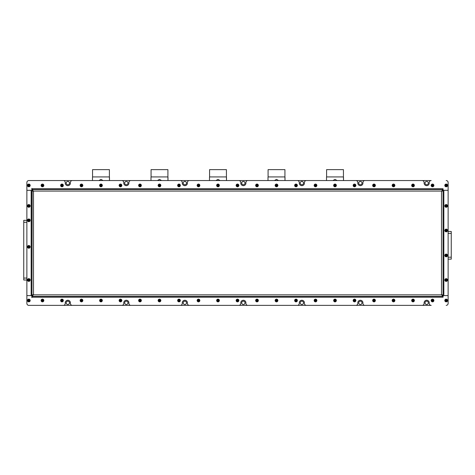 <?xml version="1.0" encoding="UTF-8"?>
<svg xmlns="http://www.w3.org/2000/svg" width="475" height="475" viewBox="0 0 475 475"><rect width="100%" height="100%" fill="white"/><g stroke="black" fill="none" stroke-linecap="round" stroke-linejoin="round"><path stroke-width="0.71" d="M425.018 183.089A1.657 1.657 0 0 0 426.675 184.745A1.657 1.657 0 0 0 428.337 183.089A1.657 1.657 0 0 0 426.675 181.432A1.657 1.657 0 0 0 425.018 183.089M358.708 183.089A1.657 1.657 0 0 0 360.365 184.745A1.657 1.657 0 0 0 362.027 183.089A1.657 1.657 0 0 0 360.365 181.432A1.657 1.657 0 0 0 358.708 183.089M300.2 183.089A1.657 1.657 0 0 0 301.857 184.745A1.657 1.657 0 0 0 303.519 183.089A1.657 1.657 0 0 0 301.857 181.432A1.657 1.657 0 0 0 300.2 183.089M241.692 183.089A1.657 1.657 0 0 0 243.348 184.745A1.657 1.657 0 0 0 245.011 183.089A1.657 1.657 0 0 0 243.348 181.432A1.657 1.657 0 0 0 241.692 183.089M183.184 183.089A1.657 1.657 0 0 0 184.84 184.745A1.657 1.657 0 0 0 186.503 183.089A1.657 1.657 0 0 0 184.84 181.432A1.657 1.657 0 0 0 183.184 183.089M124.676 183.089A1.657 1.657 0 0 0 126.332 184.745A1.657 1.657 0 0 0 127.995 183.089A1.657 1.657 0 0 0 126.332 181.432A1.657 1.657 0 0 0 124.676 183.089M66.168 183.089A1.657 1.657 0 0 0 67.824 184.745A1.657 1.657 0 0 0 69.487 183.089A1.657 1.657 0 0 0 67.824 181.432A1.657 1.657 0 0 0 66.168 183.089M66.168 302.836A1.657 1.657 0 0 0 67.824 304.493A1.657 1.657 0 0 0 69.487 302.836A1.657 1.657 0 0 0 67.824 301.174A1.657 1.657 0 0 0 66.168 302.836M124.676 302.836A1.657 1.657 0 0 0 126.332 304.493A1.657 1.657 0 0 0 127.995 302.836A1.657 1.657 0 0 0 126.332 301.174A1.657 1.657 0 0 0 124.676 302.836M183.184 302.836A1.657 1.657 0 0 0 184.84 304.493A1.657 1.657 0 0 0 186.503 302.836A1.657 1.657 0 0 0 184.84 301.174A1.657 1.657 0 0 0 183.184 302.836M241.692 302.836A1.657 1.657 0 0 0 243.348 304.493A1.657 1.657 0 0 0 245.011 302.836A1.657 1.657 0 0 0 243.348 301.174A1.657 1.657 0 0 0 241.692 302.836M300.2 302.836A1.657 1.657 0 0 0 301.857 304.493A1.657 1.657 0 0 0 303.519 302.836A1.657 1.657 0 0 0 301.857 301.174A1.657 1.657 0 0 0 300.2 302.836M358.708 302.836A1.657 1.657 0 0 0 360.365 304.493A1.657 1.657 0 0 0 362.027 302.836A1.657 1.657 0 0 0 360.365 301.174A1.657 1.657 0 0 0 358.708 302.836M425.018 302.836A1.657 1.657 0 0 0 426.675 304.493A1.657 1.657 0 0 0 428.337 302.836A1.657 1.657 0 0 0 426.675 301.174A1.657 1.657 0 0 0 425.018 302.836M26.873 280.018L23.75 280.018L23.75 278.065L26.873 278.065M26.873 220.335L23.75 220.335L23.75 278.065M28.821 305.372L431.199 305.372A1.947 1.947 0 0 1 429.252 303.418L429.252 302.836A2.577 2.577 0 0 0 426.675 300.259A2.577 2.577 0 0 0 424.104 302.836L424.104 303.418A1.947 1.947 0 0 1 422.15 305.372L364.889 305.372A1.947 1.947 0 0 1 362.942 303.418L362.942 302.836A2.577 2.577 0 0 0 360.365 300.259A2.577 2.577 0 0 0 357.794 302.836L357.794 303.418A1.947 1.947 0 0 1 355.84 305.372L306.381 305.372A1.947 1.947 0 0 1 304.433 303.418L304.433 302.836A2.577 2.577 0 0 0 301.857 300.259A2.577 2.577 0 0 0 299.286 302.836L299.286 303.418A1.947 1.947 0 0 1 297.332 305.372L247.873 305.372A1.947 1.947 0 0 1 245.925 303.418L245.925 302.836A2.577 2.577 0 0 0 243.348 300.259A2.577 2.577 0 0 0 240.777 302.836L240.777 303.418A1.947 1.947 0 0 1 238.824 305.372L189.365 305.372A1.947 1.947 0 0 1 187.417 303.418L187.417 302.836A2.577 2.577 0 0 0 184.84 300.259A2.577 2.577 0 0 0 182.269 302.836L182.269 303.418A1.947 1.947 0 0 1 180.316 305.372L130.857 305.372A1.947 1.947 0 0 1 128.909 303.418L128.909 302.836A2.577 2.577 0 0 0 126.332 300.259A2.577 2.577 0 0 0 123.761 302.836L123.761 303.418A1.947 1.947 0 0 1 121.808 305.372L72.348 305.372A1.947 1.947 0 0 1 70.401 303.418L70.401 302.836A2.577 2.577 0 0 0 67.824 300.259A2.577 2.577 0 0 0 65.253 302.836L65.253 303.418A1.947 1.947 0 0 1 63.3 305.372L28.821 305.372A1.947 1.947 0 0 1 26.873 303.418A1.947 1.947 0 0 0 28.821 305.372M31.944 188.741L31.944 189.525L443.056 189.525L443.056 188.741L31.944 188.741L31.843 188.355L31.843 190.303L26.873 190.303L26.873 182.501A1.947 1.947 0 0 1 28.821 180.553L63.3 180.553A1.947 1.947 0 0 1 65.253 182.501L65.253 183.089A2.577 2.577 0 0 0 67.824 185.66A2.577 2.577 0 0 0 70.401 183.089L70.401 182.501A1.947 1.947 0 0 1 72.348 180.553L121.808 180.553A1.947 1.947 0 0 1 123.761 182.501L123.761 183.089A2.577 2.577 0 0 0 126.332 185.66A2.577 2.577 0 0 0 128.909 183.089L128.909 182.501A1.947 1.947 0 0 1 130.857 180.553L180.316 180.553A1.947 1.947 0 0 1 182.269 182.501L182.269 183.089A2.577 2.577 0 0 0 184.84 185.66A2.577 2.577 0 0 0 187.417 183.089L187.417 182.501A1.947 1.947 0 0 1 189.365 180.553L238.824 180.553A1.947 1.947 0 0 1 240.777 182.501L240.777 183.089A2.577 2.577 0 0 0 243.348 185.66A2.577 2.577 0 0 0 245.925 183.089L245.925 182.501A1.947 1.947 0 0 1 247.873 180.553L297.332 180.553A1.947 1.947 0 0 1 299.286 182.501L299.286 183.089A2.577 2.577 0 0 0 301.857 185.66A2.577 2.577 0 0 0 304.433 183.089L304.433 182.501A1.947 1.947 0 0 1 306.381 180.553L355.84 180.553A1.947 1.947 0 0 1 357.794 182.501L357.794 183.089A2.577 2.577 0 0 0 360.365 185.66A2.577 2.577 0 0 0 362.942 183.089L362.942 182.501A1.947 1.947 0 0 1 364.889 180.553L422.15 180.553A1.947 1.947 0 0 1 424.104 182.501L424.104 183.089A2.577 2.577 0 0 0 426.675 185.66A2.577 2.577 0 0 0 429.252 183.089L429.252 182.501A1.947 1.947 0 0 1 431.199 180.553L28.821 180.553A1.947 1.947 0 0 0 26.873 182.501L26.873 303.418L26.873 295.616L31.843 295.616L31.843 297.57L31.944 297.178L443.056 297.178L443.056 295.598L443.84 295.598L443.84 190.321L443.056 190.321L443.056 191.081L33.499 191.081L31.944 189.525L31.944 190.321L31.16 190.321L31.16 295.598L31.944 295.598L31.944 191.081L33.499 191.081L31.944 190.303M451.25 231.456L448.127 231.456L451.25 231.456L448.127 231.456L451.25 231.456L451.25 233.403L448.127 233.403M448.127 259.148L451.25 259.148L451.25 233.403M443.056 297.178L443.157 295.616L448.127 295.616L443.84 295.598M443.84 190.321L448.127 190.321L448.127 182.501L448.127 190.303L443.157 190.303L443.056 188.741M343.437 176.926L343.437 169.628L326.592 169.628L326.592 176.926L343.437 176.926L343.514 180.553L343.514 177.329M337.09 180.553L335.012 179.384L332.939 180.553M326.509 180.553L326.509 177.329L326.509 180.553M284.929 176.926L284.929 169.628L268.084 169.628L268.084 176.926L284.929 176.926L285.006 180.553L285.006 177.329M278.582 180.553L276.503 179.384L274.431 180.553M268.001 180.553L268.001 177.329L268.001 180.553M109.398 176.926L109.398 169.628L92.56 169.628L92.56 176.926L109.398 176.926L109.482 180.553L109.482 177.329M103.057 180.553L100.979 179.384L98.907 180.553M92.477 180.553L92.477 177.329L92.477 180.553M226.421 176.926L226.421 169.628L209.576 169.628L209.576 176.926L226.421 176.926L226.498 180.553L226.498 177.329M220.073 180.553L217.995 179.384L215.923 180.553M209.493 180.553L209.493 177.329L209.493 180.553M167.907 176.926L167.907 169.628L151.068 169.628L151.068 176.926L167.907 176.926L167.99 180.553L167.99 177.329M161.565 180.553L159.487 179.384L157.415 180.553M150.985 180.553L150.985 177.329L150.985 180.553M443.056 191.081L443.056 294.838L441.501 294.838L443.056 296.4L31.944 296.4L33.499 294.838L31.944 294.838L32.163 190.321M32.722 191.081L32.722 190.534M443.056 296.4L31.944 296.4L32.163 295.598M32.722 295.391L32.722 294.838M443.056 294.838L442.837 295.598M442.278 294.838L442.278 295.391M443.056 190.303L441.501 191.081L443.056 189.525L442.837 190.321M442.278 190.534L442.278 191.081M31.944 295.616L33.499 294.838L441.501 294.838L443.056 295.616M32.722 189.525L442.278 189.525M31.16 295.598L26.873 295.598L26.873 190.321L31.16 190.321M448.127 190.321L448.127 295.598M31.944 296.4L31.944 297.178M448.127 295.616L448.127 303.418A1.947 1.947 0 0 1 446.179 305.372M446.179 180.553A1.947 1.947 0 0 1 448.127 182.501M28.821 299.286A1.211 1.211 0 0 0 27.615 300.491A1.211 1.211 0 0 0 28.821 301.702A1.211 1.211 0 0 0 30.032 300.491A1.211 1.211 0 0 0 28.821 299.286M28.821 301.857A1.366 1.366 0 0 1 27.455 300.491A1.366 1.366 0 0 1 28.821 299.131A1.366 1.366 0 0 1 30.186 300.491A1.366 1.366 0 0 1 28.821 301.857M28.144 300.491L28.482 301.079L29.159 301.079L29.497 300.491L29.159 299.909L28.482 299.909L28.144 300.491L29.497 300.491M29.159 301.079L28.821 300.491L29.159 299.909M28.482 301.079L28.821 300.491L28.482 299.909M28.215 278.967A1.211 1.211 0 0 0 27.776 280.618A1.211 1.211 0 0 0 29.426 281.063A1.211 1.211 0 0 0 29.872 279.413A1.211 1.211 0 0 0 28.215 278.967M29.503 281.2A1.366 1.366 0 0 1 27.639 280.701A1.366 1.366 0 0 1 28.138 278.831A1.366 1.366 0 0 1 30.002 279.336A1.366 1.366 0 0 1 29.503 281.2M28.239 280.351L28.821 280.689L29.408 280.351L29.408 279.68L28.821 279.342L28.239 279.68L28.239 280.351L29.408 279.68M29.408 280.351L28.821 280.018L28.821 279.342M28.821 280.689L28.821 280.018L28.239 279.68M28.215 245.812A1.211 1.211 0 0 0 27.776 247.463A1.211 1.211 0 0 0 29.426 247.908A1.211 1.211 0 0 0 29.872 246.258A1.211 1.211 0 0 0 28.215 245.812M29.503 248.045A1.366 1.366 0 0 1 27.639 247.546A1.366 1.366 0 0 1 28.138 245.682A1.366 1.366 0 0 1 30.002 246.181A1.366 1.366 0 0 1 29.503 248.045M28.239 247.202L28.821 247.534L29.408 247.202L29.408 246.525L28.821 246.187L28.239 246.525L28.239 247.202L29.408 246.525M29.408 247.202L28.821 246.863L28.821 246.187M28.821 247.534L28.821 246.863L28.239 246.525M28.215 221.386A1.211 1.211 0 0 0 29.872 220.94A1.211 1.211 0 0 0 29.426 219.29A1.211 1.211 0 0 0 27.776 219.735A1.211 1.211 0 0 0 28.215 221.386M29.503 219.153A1.366 1.366 0 0 1 30.002 221.018A1.366 1.366 0 0 1 28.138 221.522A1.366 1.366 0 0 1 27.639 219.658A1.366 1.366 0 0 1 29.503 219.153M29.408 220.673L29.408 220.002L28.821 219.664L28.239 220.002L28.239 220.673L28.821 221.012L29.408 220.673L28.239 220.002M28.821 219.664L28.821 220.335L28.239 220.673M29.408 220.002L28.821 220.335L28.821 221.012M28.215 206.952A1.211 1.211 0 0 0 29.872 206.512A1.211 1.211 0 0 0 29.426 204.856A1.211 1.211 0 0 0 27.776 205.301A1.211 1.211 0 0 0 28.215 206.952M29.503 204.725A1.366 1.366 0 0 1 30.002 206.589A1.366 1.366 0 0 1 28.138 207.088A1.366 1.366 0 0 1 27.639 205.224A1.366 1.366 0 0 1 29.503 204.725M29.408 206.245L29.408 205.568L28.821 205.23L28.239 205.568L28.239 206.245L28.821 206.583L29.408 206.245L28.239 205.568M28.821 205.23L28.821 205.907L28.239 206.245M29.408 205.568L28.821 205.907L28.821 206.583M30.032 185.428A1.211 1.211 0 0 0 28.821 184.217A1.211 1.211 0 0 0 27.615 185.428A1.211 1.211 0 0 0 28.821 186.639A1.211 1.211 0 0 0 30.032 185.428M27.455 185.428A1.366 1.366 0 0 1 28.821 184.062A1.366 1.366 0 0 1 30.186 185.428A1.366 1.366 0 0 1 28.821 186.794A1.366 1.366 0 0 1 27.455 185.428M28.821 184.751L28.239 185.09L28.239 185.767L28.821 186.105L29.408 185.767L29.408 185.09L28.821 184.751L28.821 186.105M28.239 185.767L28.821 185.428L29.408 185.767M28.239 185.09L28.821 185.428L29.408 185.09M43.522 301.097A1.211 1.211 0 0 0 43.077 299.446A1.211 1.211 0 0 0 41.426 299.891A1.211 1.211 0 0 0 41.865 301.542A1.211 1.211 0 0 0 43.522 301.097M41.289 299.814A1.366 1.366 0 0 1 43.154 299.309A1.366 1.366 0 0 1 43.652 301.174A1.366 1.366 0 0 1 41.788 301.678A1.366 1.366 0 0 1 41.289 299.814M42.809 299.909L42.132 299.909L41.8 300.491L42.132 301.079L42.809 301.079L43.148 300.491L42.809 299.909L42.132 301.079M41.8 300.491L42.471 300.491L42.809 301.079M42.132 299.909L42.471 300.491L43.148 300.491M41.426 184.822A1.211 1.211 0 0 0 41.865 186.473A1.211 1.211 0 0 0 43.522 186.034A1.211 1.211 0 0 0 43.077 184.383A1.211 1.211 0 0 0 41.426 184.822M43.652 186.111A1.366 1.366 0 0 1 41.788 186.61A1.366 1.366 0 0 1 41.289 184.745A1.366 1.366 0 0 1 43.154 184.247A1.366 1.366 0 0 1 43.652 186.111M42.132 186.01L42.809 186.01L43.148 185.428L42.809 184.84L42.132 184.84L41.8 185.428L42.132 186.01L42.809 184.84M43.148 185.428L42.471 185.428L42.132 184.84M42.809 186.01L42.471 185.428L41.8 185.428M446.785 299.446A1.211 1.211 0 0 0 445.134 299.891A1.211 1.211 0 0 0 445.574 301.542A1.211 1.211 0 0 0 447.224 301.097A1.211 1.211 0 0 0 446.785 299.446M445.497 301.678A1.366 1.366 0 0 1 444.998 299.814A1.366 1.366 0 0 1 446.862 299.309A1.366 1.366 0 0 1 447.361 301.174A1.366 1.366 0 0 1 445.497 301.678M445.592 300.158L445.592 300.829L446.179 301.168L446.767 300.829L446.767 300.158L446.179 299.82L445.592 300.158L446.767 300.829M446.179 301.168L446.179 300.491L446.767 300.158M445.592 300.829L446.179 300.491L446.179 299.82M447.391 185.428A1.211 1.211 0 0 0 446.179 184.217A1.211 1.211 0 0 0 444.968 185.428A1.211 1.211 0 0 0 446.179 186.639A1.211 1.211 0 0 0 447.391 185.428M444.814 185.428A1.366 1.366 0 0 1 446.179 184.062A1.366 1.366 0 0 1 447.545 185.428A1.366 1.366 0 0 1 446.179 186.794A1.366 1.366 0 0 1 444.814 185.428M446.179 184.751L445.592 185.09L445.592 185.767L446.179 186.105L446.767 185.767L446.767 185.09L446.179 184.751L446.179 186.105M445.592 185.767L446.179 185.428L446.767 185.767M445.592 185.09L446.179 185.428L446.767 185.09M446.785 206.952A1.211 1.211 0 0 0 447.224 205.301A1.211 1.211 0 0 0 445.574 204.856A1.211 1.211 0 0 0 445.134 206.512A1.211 1.211 0 0 0 446.785 206.952M445.497 204.725A1.366 1.366 0 0 1 447.361 205.224A1.366 1.366 0 0 1 446.862 207.088A1.366 1.366 0 0 1 444.998 206.589A1.366 1.366 0 0 1 445.497 204.725M446.767 205.568L446.179 205.23L445.592 205.568L445.592 206.245L446.179 206.583L446.767 206.245L446.767 205.568L445.592 206.245M445.592 205.568L446.179 205.907L446.179 206.583M446.179 205.23L446.179 205.907L446.767 206.245M445.574 231.527A1.211 1.211 0 0 0 447.224 231.082A1.211 1.211 0 0 0 446.785 229.431A1.211 1.211 0 0 0 445.134 229.876A1.211 1.211 0 0 0 445.574 231.527M446.862 229.294A1.366 1.366 0 0 1 447.361 231.159A1.366 1.366 0 0 1 445.497 231.663A1.366 1.366 0 0 1 444.998 229.799A1.366 1.366 0 0 1 446.862 229.294M446.767 230.814L446.767 230.143L446.179 229.805L445.592 230.143L445.592 230.814L446.179 231.153L446.767 230.814L445.592 230.143M446.179 229.805L446.179 230.482L445.592 230.814M446.767 230.143L446.179 230.482L446.179 231.153M444.968 255.443A1.211 1.211 0 0 0 446.179 256.654A1.211 1.211 0 0 0 447.391 255.443A1.211 1.211 0 0 0 446.179 254.232A1.211 1.211 0 0 0 444.968 255.443M447.545 255.443A1.366 1.366 0 0 1 446.179 256.809A1.366 1.366 0 0 1 444.814 255.443A1.366 1.366 0 0 1 446.179 254.078A1.366 1.366 0 0 1 447.545 255.443M446.179 256.12L446.767 255.782L446.767 255.105L446.179 254.766L445.592 255.105L445.592 255.782L446.179 256.12L446.179 254.766M446.767 255.105L446.179 255.443L445.592 255.105M446.767 255.782L446.179 255.443L445.592 255.782M444.968 280.018A1.211 1.211 0 0 0 446.179 281.224A1.211 1.211 0 0 0 447.391 280.018A1.211 1.211 0 0 0 446.179 278.807A1.211 1.211 0 0 0 444.968 280.018M447.545 280.018A1.366 1.366 0 0 1 446.179 281.384A1.366 1.366 0 0 1 444.814 280.018A1.366 1.366 0 0 1 446.179 278.653A1.366 1.366 0 0 1 447.545 280.018M446.179 280.689L446.767 280.351L446.767 279.68L446.179 279.342L445.592 279.68L445.592 280.351L446.179 280.689L446.179 279.342M446.767 279.68L446.179 280.018L445.592 279.68M446.767 280.351L446.179 280.018L445.592 280.351M63.021 301.097A1.211 1.211 0 0 0 62.581 299.446A1.211 1.211 0 0 0 60.931 299.891A1.211 1.211 0 0 0 61.37 301.542A1.211 1.211 0 0 0 63.021 301.097M60.794 299.814A1.366 1.366 0 0 1 62.658 299.309A1.366 1.366 0 0 1 63.157 301.174A1.366 1.366 0 0 1 61.293 301.678A1.366 1.366 0 0 1 60.794 299.814M62.314 299.909L61.637 299.909L61.299 300.491L61.637 301.079L62.314 301.079L62.652 300.491L62.314 299.909L61.637 301.079M61.299 300.491L61.976 300.491L62.314 301.079M61.637 299.909L61.976 300.491L62.652 300.491M82.525 301.097A1.211 1.211 0 0 0 82.08 299.446A1.211 1.211 0 0 0 80.429 299.891A1.211 1.211 0 0 0 80.875 301.542A1.211 1.211 0 0 0 82.525 301.097M80.299 299.814A1.366 1.366 0 0 1 82.163 299.309A1.366 1.366 0 0 1 82.662 301.174A1.366 1.366 0 0 1 80.798 301.678A1.366 1.366 0 0 1 80.299 299.814M81.819 299.909L81.142 299.909L80.803 300.491L81.142 301.079L81.819 301.079L82.151 300.491L81.819 299.909L81.142 301.079M80.803 300.491L81.48 300.491L81.819 301.079M81.142 299.909L81.48 300.491L82.151 300.491M102.03 301.097A1.211 1.211 0 0 0 101.585 299.446A1.211 1.211 0 0 0 99.934 299.891A1.211 1.211 0 0 0 100.373 301.542A1.211 1.211 0 0 0 102.03 301.097M99.798 299.814A1.366 1.366 0 0 1 101.662 299.309A1.366 1.366 0 0 1 102.161 301.174A1.366 1.366 0 0 1 100.296 301.678A1.366 1.366 0 0 1 99.798 299.814M101.317 299.909L100.641 299.909L100.308 300.491L100.641 301.079L101.317 301.079L101.656 300.491L101.317 299.909L100.641 301.079M100.308 300.491L100.979 300.491L101.317 301.079M100.641 299.909L100.979 300.491L101.656 300.491M121.529 301.097A1.211 1.211 0 0 0 121.089 299.446A1.211 1.211 0 0 0 119.439 299.891A1.211 1.211 0 0 0 119.878 301.542A1.211 1.211 0 0 0 121.529 301.097M119.302 299.814A1.366 1.366 0 0 1 121.167 299.309A1.366 1.366 0 0 1 121.665 301.174A1.366 1.366 0 0 1 119.801 301.678A1.366 1.366 0 0 1 119.302 299.814M120.822 299.909L120.145 299.909L119.807 300.491L120.145 301.079L120.822 301.079L121.161 300.491L120.822 299.909L120.145 301.079M119.807 300.491L120.484 300.491L120.822 301.079M120.145 299.909L120.484 300.491L121.161 300.491M141.033 301.097A1.211 1.211 0 0 0 140.588 299.446A1.211 1.211 0 0 0 138.938 299.891A1.211 1.211 0 0 0 139.383 301.542A1.211 1.211 0 0 0 141.033 301.097M138.807 299.814A1.366 1.366 0 0 1 140.671 299.309A1.366 1.366 0 0 1 141.17 301.174A1.366 1.366 0 0 1 139.306 301.678A1.366 1.366 0 0 1 138.807 299.814M140.327 299.909L139.65 299.909L139.312 300.491L139.65 301.079L140.327 301.079L140.659 300.491L140.327 299.909L139.65 301.079M139.312 300.491L139.988 300.491L140.327 301.079M139.65 299.909L139.988 300.491L140.659 300.491M160.538 301.097A1.211 1.211 0 0 0 160.093 299.446A1.211 1.211 0 0 0 158.442 299.891A1.211 1.211 0 0 0 158.882 301.542A1.211 1.211 0 0 0 160.538 301.097M158.306 299.814A1.366 1.366 0 0 1 160.17 299.309A1.366 1.366 0 0 1 160.669 301.174A1.366 1.366 0 0 1 158.804 301.678A1.366 1.366 0 0 1 158.306 299.814M159.826 299.909L159.149 299.909L158.816 300.491L159.149 301.079L159.826 301.079L160.164 300.491L159.826 299.909L159.149 301.079M158.816 300.491L159.487 300.491L159.826 301.079M159.149 299.909L159.487 300.491L160.164 300.491M180.037 301.097A1.211 1.211 0 0 0 179.598 299.446A1.211 1.211 0 0 0 177.947 299.891A1.211 1.211 0 0 0 178.386 301.542A1.211 1.211 0 0 0 180.037 301.097M177.81 299.814A1.366 1.366 0 0 1 179.675 299.309A1.366 1.366 0 0 1 180.173 301.174A1.366 1.366 0 0 1 178.309 301.678A1.366 1.366 0 0 1 177.81 299.814M179.33 299.909L178.653 299.909L178.315 300.491L178.653 301.079L179.33 301.079L179.669 300.491L179.33 299.909L178.653 301.079M178.315 300.491L178.992 300.491L179.33 301.079M178.653 299.909L178.992 300.491L179.669 300.491M199.542 301.097A1.211 1.211 0 0 0 199.096 299.446A1.211 1.211 0 0 0 197.446 299.891A1.211 1.211 0 0 0 197.891 301.542A1.211 1.211 0 0 0 199.542 301.097M197.315 299.814A1.366 1.366 0 0 1 199.179 299.309A1.366 1.366 0 0 1 199.678 301.174A1.366 1.366 0 0 1 197.814 301.678A1.366 1.366 0 0 1 197.315 299.814M198.835 299.909L198.158 299.909L197.82 300.491L198.158 301.079L198.835 301.079L199.167 300.491L198.835 299.909L198.158 301.079M197.82 300.491L198.497 300.491L198.835 301.079M198.158 299.909L198.497 300.491L199.167 300.491M219.046 301.097A1.211 1.211 0 0 0 218.601 299.446A1.211 1.211 0 0 0 216.95 299.891A1.211 1.211 0 0 0 217.396 301.542A1.211 1.211 0 0 0 219.046 301.097M216.814 299.814A1.366 1.366 0 0 1 218.678 299.309A1.366 1.366 0 0 1 219.177 301.174A1.366 1.366 0 0 1 217.312 301.678A1.366 1.366 0 0 1 216.814 299.814M218.334 299.909L217.657 299.909L217.324 300.491L217.657 301.079L218.334 301.079L218.672 300.491L218.334 299.909L217.657 301.079M217.324 300.491L217.995 300.491L218.334 301.079M217.657 299.909L217.995 300.491L218.672 300.491M238.545 301.097A1.211 1.211 0 0 0 238.106 299.446A1.211 1.211 0 0 0 236.455 299.891A1.211 1.211 0 0 0 236.894 301.542A1.211 1.211 0 0 0 238.545 301.097M236.318 299.814A1.366 1.366 0 0 1 238.183 299.309A1.366 1.366 0 0 1 238.682 301.174A1.366 1.366 0 0 1 236.817 301.678A1.366 1.366 0 0 1 236.318 299.814M237.838 299.909L237.162 299.909L236.823 300.491L237.162 301.079L237.838 301.079L238.177 300.491L237.838 299.909L237.162 301.079M236.823 300.491L237.5 300.491L237.838 301.079M237.162 299.909L237.5 300.491L238.177 300.491M258.05 301.097A1.211 1.211 0 0 0 257.604 299.446A1.211 1.211 0 0 0 255.954 299.891A1.211 1.211 0 0 0 256.399 301.542A1.211 1.211 0 0 0 258.05 301.097M255.823 299.814A1.366 1.366 0 0 1 257.688 299.309A1.366 1.366 0 0 1 258.186 301.174A1.366 1.366 0 0 1 256.322 301.678A1.366 1.366 0 0 1 255.823 299.814M257.343 299.909L256.666 299.909L256.328 300.491L256.666 301.079L257.343 301.079L257.676 300.491L257.343 299.909L256.666 301.079M256.328 300.491L257.005 300.491L257.343 301.079M256.666 299.909L257.005 300.491L257.676 300.491M277.554 301.097A1.211 1.211 0 0 0 277.109 299.446A1.211 1.211 0 0 0 275.458 299.891A1.211 1.211 0 0 0 275.904 301.542A1.211 1.211 0 0 0 277.554 301.097M275.322 299.814A1.366 1.366 0 0 1 277.186 299.309A1.366 1.366 0 0 1 277.685 301.174A1.366 1.366 0 0 1 275.821 301.678A1.366 1.366 0 0 1 275.322 299.814M276.842 299.909L276.165 299.909L275.832 300.491L276.165 301.079L276.842 301.079L277.18 300.491L276.842 299.909L276.165 301.079M275.832 300.491L276.503 300.491L276.842 301.079M276.165 299.909L276.503 300.491L277.18 300.491M297.053 301.097A1.211 1.211 0 0 0 296.614 299.446A1.211 1.211 0 0 0 294.963 299.891A1.211 1.211 0 0 0 295.402 301.542A1.211 1.211 0 0 0 297.053 301.097M294.827 299.814A1.366 1.366 0 0 1 296.691 299.309A1.366 1.366 0 0 1 297.19 301.174A1.366 1.366 0 0 1 295.325 301.678A1.366 1.366 0 0 1 294.827 299.814M296.347 299.909L295.67 299.909L295.331 300.491L295.67 301.079L296.347 301.079L296.685 300.491L296.347 299.909L295.67 301.079M295.331 300.491L296.008 300.491L296.347 301.079M295.67 299.909L296.008 300.491L296.685 300.491M316.558 301.097A1.211 1.211 0 0 0 316.118 299.446A1.211 1.211 0 0 0 314.462 299.891A1.211 1.211 0 0 0 314.907 301.542A1.211 1.211 0 0 0 316.558 301.097M314.331 299.814A1.366 1.366 0 0 1 316.196 299.309A1.366 1.366 0 0 1 316.694 301.174A1.366 1.366 0 0 1 314.83 301.678A1.366 1.366 0 0 1 314.331 299.814M315.851 299.909L315.174 299.909L314.836 300.491L315.174 301.079L315.851 301.079L316.184 300.491L315.851 299.909L315.174 301.079M314.836 300.491L315.513 300.491L315.851 301.079M315.174 299.909L315.513 300.491L316.184 300.491M336.062 301.097A1.211 1.211 0 0 0 335.617 299.446A1.211 1.211 0 0 0 333.967 299.891A1.211 1.211 0 0 0 334.412 301.542A1.211 1.211 0 0 0 336.062 301.097M333.83 299.814A1.366 1.366 0 0 1 335.694 299.309A1.366 1.366 0 0 1 336.193 301.174A1.366 1.366 0 0 1 334.329 301.678A1.366 1.366 0 0 1 333.83 299.814M335.35 299.909L334.673 299.909L334.341 300.491L334.673 301.079L335.35 301.079L335.688 300.491L335.35 299.909L334.673 301.079M334.341 300.491L335.012 300.491L335.35 301.079M334.673 299.909L335.012 300.491L335.688 300.491M355.561 301.097A1.211 1.211 0 0 0 355.122 299.446A1.211 1.211 0 0 0 353.471 299.891A1.211 1.211 0 0 0 353.911 301.542A1.211 1.211 0 0 0 355.561 301.097M353.335 299.814A1.366 1.366 0 0 1 355.199 299.309A1.366 1.366 0 0 1 355.698 301.174A1.366 1.366 0 0 1 353.833 301.678A1.366 1.366 0 0 1 353.335 299.814M354.855 299.909L354.178 299.909L353.839 300.491L354.178 301.079L354.855 301.079L355.193 300.491L354.855 299.909L354.178 301.079M353.839 300.491L354.516 300.491L354.855 301.079M354.178 299.909L354.516 300.491L355.193 300.491M375.066 301.097A1.211 1.211 0 0 0 374.627 299.446A1.211 1.211 0 0 0 372.97 299.891A1.211 1.211 0 0 0 373.415 301.542A1.211 1.211 0 0 0 375.066 301.097M372.839 299.814A1.366 1.366 0 0 1 374.704 299.309A1.366 1.366 0 0 1 375.202 301.174A1.366 1.366 0 0 1 373.338 301.678A1.366 1.366 0 0 1 372.839 299.814M374.359 299.909L373.683 299.909L373.344 300.491L373.683 301.079L374.359 301.079L374.692 300.491L374.359 299.909L373.683 301.079M373.344 300.491L374.021 300.491L374.359 301.079M373.683 299.909L374.021 300.491L374.692 300.491M394.571 301.097A1.211 1.211 0 0 0 394.125 299.446A1.211 1.211 0 0 0 392.475 299.891A1.211 1.211 0 0 0 392.92 301.542A1.211 1.211 0 0 0 394.571 301.097M392.338 299.814A1.366 1.366 0 0 1 394.202 299.309A1.366 1.366 0 0 1 394.701 301.174A1.366 1.366 0 0 1 392.837 301.678A1.366 1.366 0 0 1 392.338 299.814M393.858 299.909L393.181 299.909L392.849 300.491L393.181 301.079L393.858 301.079L394.197 300.491L393.858 299.909L393.181 301.079M392.849 300.491L393.52 300.491L393.858 301.079M393.181 299.909L393.52 300.491L394.197 300.491M414.069 301.097A1.211 1.211 0 0 0 413.63 299.446A1.211 1.211 0 0 0 411.979 299.891A1.211 1.211 0 0 0 412.419 301.542A1.211 1.211 0 0 0 414.069 301.097M411.843 299.814A1.366 1.366 0 0 1 413.707 299.309A1.366 1.366 0 0 1 414.206 301.174A1.366 1.366 0 0 1 412.342 301.678A1.366 1.366 0 0 1 411.843 299.814M413.363 299.909L412.686 299.909L412.348 300.491L412.686 301.079L413.363 301.079L413.701 300.491L413.363 299.909L412.686 301.079M412.348 300.491L413.024 300.491L413.363 301.079M412.686 299.909L413.024 300.491L413.701 300.491M433.574 301.097A1.211 1.211 0 0 0 433.135 299.446A1.211 1.211 0 0 0 431.478 299.891A1.211 1.211 0 0 0 431.923 301.542A1.211 1.211 0 0 0 433.574 301.097M431.348 299.814A1.366 1.366 0 0 1 433.212 299.309A1.366 1.366 0 0 1 433.711 301.174A1.366 1.366 0 0 1 431.846 301.678A1.366 1.366 0 0 1 431.348 299.814M432.867 299.909L432.191 299.909L431.852 300.491L432.191 301.079L432.867 301.079L433.2 300.491L432.867 299.909L432.191 301.079M431.852 300.491L432.529 300.491L432.867 301.079M432.191 299.909L432.529 300.491L433.2 300.491M60.931 184.822A1.211 1.211 0 0 0 61.37 186.473A1.211 1.211 0 0 0 63.021 186.034A1.211 1.211 0 0 0 62.581 184.383A1.211 1.211 0 0 0 60.931 184.822M63.157 186.111A1.366 1.366 0 0 1 61.293 186.61A1.366 1.366 0 0 1 60.794 184.745A1.366 1.366 0 0 1 62.658 184.247A1.366 1.366 0 0 1 63.157 186.111M61.637 186.01L62.314 186.01L62.652 185.428L62.314 184.84L61.637 184.84L61.299 185.428L61.637 186.01L62.314 184.84M62.652 185.428L61.976 185.428L61.637 184.84M62.314 186.01L61.976 185.428L61.299 185.428M80.429 184.822A1.211 1.211 0 0 0 80.875 186.473A1.211 1.211 0 0 0 82.525 186.034A1.211 1.211 0 0 0 82.08 184.383A1.211 1.211 0 0 0 80.429 184.822M82.662 186.111A1.366 1.366 0 0 1 80.798 186.61A1.366 1.366 0 0 1 80.299 184.745A1.366 1.366 0 0 1 82.163 184.247A1.366 1.366 0 0 1 82.662 186.111M81.142 186.01L81.819 186.01L82.151 185.428L81.819 184.84L81.142 184.84L80.803 185.428L81.142 186.01L81.819 184.84M82.151 185.428L81.48 185.428L81.142 184.84M81.819 186.01L81.48 185.428L80.803 185.428M99.934 184.822A1.211 1.211 0 0 0 100.373 186.473A1.211 1.211 0 0 0 102.03 186.034A1.211 1.211 0 0 0 101.585 184.383A1.211 1.211 0 0 0 99.934 184.822M102.161 186.111A1.366 1.366 0 0 1 100.296 186.61A1.366 1.366 0 0 1 99.798 184.745A1.366 1.366 0 0 1 101.662 184.247A1.366 1.366 0 0 1 102.161 186.111M100.641 186.01L101.317 186.01L101.656 185.428L101.317 184.84L100.641 184.84L100.308 185.428L100.641 186.01L101.317 184.84M101.656 185.428L100.979 185.428L100.641 184.84M101.317 186.01L100.979 185.428L100.308 185.428M119.439 184.822A1.211 1.211 0 0 0 119.878 186.473A1.211 1.211 0 0 0 121.529 186.034A1.211 1.211 0 0 0 121.089 184.383A1.211 1.211 0 0 0 119.439 184.822M121.665 186.111A1.366 1.366 0 0 1 119.801 186.61A1.366 1.366 0 0 1 119.302 184.745A1.366 1.366 0 0 1 121.167 184.247A1.366 1.366 0 0 1 121.665 186.111M120.145 186.01L120.822 186.01L121.161 185.428L120.822 184.84L120.145 184.84L119.807 185.428L120.145 186.01L120.822 184.84M121.161 185.428L120.484 185.428L120.145 184.84M120.822 186.01L120.484 185.428L119.807 185.428M138.938 184.822A1.211 1.211 0 0 0 139.383 186.473A1.211 1.211 0 0 0 141.033 186.034A1.211 1.211 0 0 0 140.588 184.383A1.211 1.211 0 0 0 138.938 184.822M141.17 186.111A1.366 1.366 0 0 1 139.306 186.61A1.366 1.366 0 0 1 138.807 184.745A1.366 1.366 0 0 1 140.671 184.247A1.366 1.366 0 0 1 141.17 186.111M139.65 186.01L140.327 186.01L140.659 185.428L140.327 184.84L139.65 184.84L139.312 185.428L139.65 186.01L140.327 184.84M140.659 185.428L139.988 185.428L139.65 184.84M140.327 186.01L139.988 185.428L139.312 185.428M158.442 184.822A1.211 1.211 0 0 0 158.882 186.473A1.211 1.211 0 0 0 160.538 186.034A1.211 1.211 0 0 0 160.093 184.383A1.211 1.211 0 0 0 158.442 184.822M160.669 186.111A1.366 1.366 0 0 1 158.804 186.61A1.366 1.366 0 0 1 158.306 184.745A1.366 1.366 0 0 1 160.17 184.247A1.366 1.366 0 0 1 160.669 186.111M159.149 186.01L159.826 186.01L160.164 185.428L159.826 184.84L159.149 184.84L158.816 185.428L159.149 186.01L159.826 184.84M160.164 185.428L159.487 185.428L159.149 184.84M159.826 186.01L159.487 185.428L158.816 185.428M177.947 184.822A1.211 1.211 0 0 0 178.386 186.473A1.211 1.211 0 0 0 180.037 186.034A1.211 1.211 0 0 0 179.598 184.383A1.211 1.211 0 0 0 177.947 184.822M180.173 186.111A1.366 1.366 0 0 1 178.309 186.61A1.366 1.366 0 0 1 177.81 184.745A1.366 1.366 0 0 1 179.675 184.247A1.366 1.366 0 0 1 180.173 186.111M178.653 186.01L179.33 186.01L179.669 185.428L179.33 184.84L178.653 184.84L178.315 185.428L178.653 186.01L179.33 184.84M179.669 185.428L178.992 185.428L178.653 184.84M179.33 186.01L178.992 185.428L178.315 185.428M197.446 184.822A1.211 1.211 0 0 0 197.891 186.473A1.211 1.211 0 0 0 199.542 186.034A1.211 1.211 0 0 0 199.096 184.383A1.211 1.211 0 0 0 197.446 184.822M199.678 186.111A1.366 1.366 0 0 1 197.814 186.61A1.366 1.366 0 0 1 197.315 184.745A1.366 1.366 0 0 1 199.179 184.247A1.366 1.366 0 0 1 199.678 186.111M198.158 186.01L198.835 186.01L199.167 185.428L198.835 184.84L198.158 184.84L197.82 185.428L198.158 186.01L198.835 184.84M199.167 185.428L198.497 185.428L198.158 184.84M198.835 186.01L198.497 185.428L197.82 185.428M216.95 184.822A1.211 1.211 0 0 0 217.396 186.473A1.211 1.211 0 0 0 219.046 186.034A1.211 1.211 0 0 0 218.601 184.383A1.211 1.211 0 0 0 216.95 184.822M219.177 186.111A1.366 1.366 0 0 1 217.312 186.61A1.366 1.366 0 0 1 216.814 184.745A1.366 1.366 0 0 1 218.678 184.247A1.366 1.366 0 0 1 219.177 186.111M217.657 186.01L218.334 186.01L218.672 185.428L218.334 184.84L217.657 184.84L217.324 185.428L217.657 186.01L218.334 184.84M218.672 185.428L217.995 185.428L217.657 184.84M218.334 186.01L217.995 185.428L217.324 185.428M236.455 184.822A1.211 1.211 0 0 0 236.894 186.473A1.211 1.211 0 0 0 238.545 186.034A1.211 1.211 0 0 0 238.106 184.383A1.211 1.211 0 0 0 236.455 184.822M238.682 186.111A1.366 1.366 0 0 1 236.817 186.61A1.366 1.366 0 0 1 236.318 184.745A1.366 1.366 0 0 1 238.183 184.247A1.366 1.366 0 0 1 238.682 186.111M237.162 186.01L237.838 186.01L238.177 185.428L237.838 184.84L237.162 184.84L236.823 185.428L237.162 186.01L237.838 184.84M238.177 185.428L237.5 185.428L237.162 184.84M237.838 186.01L237.5 185.428L236.823 185.428M255.954 184.822A1.211 1.211 0 0 0 256.399 186.473A1.211 1.211 0 0 0 258.05 186.034A1.211 1.211 0 0 0 257.604 184.383A1.211 1.211 0 0 0 255.954 184.822M258.186 186.111A1.366 1.366 0 0 1 256.322 186.61A1.366 1.366 0 0 1 255.823 184.745A1.366 1.366 0 0 1 257.688 184.247A1.366 1.366 0 0 1 258.186 186.111M256.666 186.01L257.343 186.01L257.676 185.428L257.343 184.84L256.666 184.84L256.328 185.428L256.666 186.01L257.343 184.84M257.676 185.428L257.005 185.428L256.666 184.84M257.343 186.01L257.005 185.428L256.328 185.428M275.458 184.822A1.211 1.211 0 0 0 275.904 186.473A1.211 1.211 0 0 0 277.554 186.034A1.211 1.211 0 0 0 277.109 184.383A1.211 1.211 0 0 0 275.458 184.822M277.685 186.111A1.366 1.366 0 0 1 275.821 186.61A1.366 1.366 0 0 1 275.322 184.745A1.366 1.366 0 0 1 277.186 184.247A1.366 1.366 0 0 1 277.685 186.111M276.165 186.01L276.842 186.01L277.18 185.428L276.842 184.84L276.165 184.84L275.832 185.428L276.165 186.01L276.842 184.84M277.18 185.428L276.503 185.428L276.165 184.84M276.842 186.01L276.503 185.428L275.832 185.428M294.963 184.822A1.211 1.211 0 0 0 295.402 186.473A1.211 1.211 0 0 0 297.053 186.034A1.211 1.211 0 0 0 296.614 184.383A1.211 1.211 0 0 0 294.963 184.822M297.19 186.111A1.366 1.366 0 0 1 295.325 186.61A1.366 1.366 0 0 1 294.827 184.745A1.366 1.366 0 0 1 296.691 184.247A1.366 1.366 0 0 1 297.19 186.111M295.67 186.01L296.347 186.01L296.685 185.428L296.347 184.84L295.67 184.84L295.331 185.428L295.67 186.01L296.347 184.84M296.685 185.428L296.008 185.428L295.67 184.84M296.347 186.01L296.008 185.428L295.331 185.428M314.462 184.822A1.211 1.211 0 0 0 314.907 186.473A1.211 1.211 0 0 0 316.558 186.034A1.211 1.211 0 0 0 316.118 184.383A1.211 1.211 0 0 0 314.462 184.822M316.694 186.111A1.366 1.366 0 0 1 314.83 186.61A1.366 1.366 0 0 1 314.331 184.745A1.366 1.366 0 0 1 316.196 184.247A1.366 1.366 0 0 1 316.694 186.111M315.174 186.01L315.851 186.01L316.184 185.428L315.851 184.84L315.174 184.84L314.836 185.428L315.174 186.01L315.851 184.84M316.184 185.428L315.513 185.428L315.174 184.84M315.851 186.01L315.513 185.428L314.836 185.428M333.967 184.822A1.211 1.211 0 0 0 334.412 186.473A1.211 1.211 0 0 0 336.062 186.034A1.211 1.211 0 0 0 335.617 184.383A1.211 1.211 0 0 0 333.967 184.822M336.193 186.111A1.366 1.366 0 0 1 334.329 186.61A1.366 1.366 0 0 1 333.83 184.745A1.366 1.366 0 0 1 335.694 184.247A1.366 1.366 0 0 1 336.193 186.111M334.673 186.01L335.35 186.01L335.688 185.428L335.35 184.84L334.673 184.84L334.341 185.428L334.673 186.01L335.35 184.84M335.688 185.428L335.012 185.428L334.673 184.84M335.35 186.01L335.012 185.428L334.341 185.428M353.471 184.822A1.211 1.211 0 0 0 353.911 186.473A1.211 1.211 0 0 0 355.561 186.034A1.211 1.211 0 0 0 355.122 184.383A1.211 1.211 0 0 0 353.471 184.822M355.698 186.111A1.366 1.366 0 0 1 353.833 186.61A1.366 1.366 0 0 1 353.335 184.745A1.366 1.366 0 0 1 355.199 184.247A1.366 1.366 0 0 1 355.698 186.111M354.178 186.01L354.855 186.01L355.193 185.428L354.855 184.84L354.178 184.84L353.839 185.428L354.178 186.01L354.855 184.84M355.193 185.428L354.516 185.428L354.178 184.84M354.855 186.01L354.516 185.428L353.839 185.428M372.97 184.822A1.211 1.211 0 0 0 373.415 186.473A1.211 1.211 0 0 0 375.066 186.034A1.211 1.211 0 0 0 374.627 184.383A1.211 1.211 0 0 0 372.97 184.822M375.202 186.111A1.366 1.366 0 0 1 373.338 186.61A1.366 1.366 0 0 1 372.839 184.745A1.366 1.366 0 0 1 374.704 184.247A1.366 1.366 0 0 1 375.202 186.111M373.683 186.01L374.359 186.01L374.692 185.428L374.359 184.84L373.683 184.84L373.344 185.428L373.683 186.01L374.359 184.84M374.692 185.428L374.021 185.428L373.683 184.84M374.359 186.01L374.021 185.428L373.344 185.428M392.475 184.822A1.211 1.211 0 0 0 392.92 186.473A1.211 1.211 0 0 0 394.571 186.034A1.211 1.211 0 0 0 394.125 184.383A1.211 1.211 0 0 0 392.475 184.822M394.701 186.111A1.366 1.366 0 0 1 392.837 186.61A1.366 1.366 0 0 1 392.338 184.745A1.366 1.366 0 0 1 394.202 184.247A1.366 1.366 0 0 1 394.701 186.111M393.181 186.01L393.858 186.01L394.197 185.428L393.858 184.84L393.181 184.84L392.849 185.428L393.181 186.01L393.858 184.84M394.197 185.428L393.52 185.428L393.181 184.84M393.858 186.01L393.52 185.428L392.849 185.428M411.979 184.822A1.211 1.211 0 0 0 412.419 186.473A1.211 1.211 0 0 0 414.069 186.034A1.211 1.211 0 0 0 413.63 184.383A1.211 1.211 0 0 0 411.979 184.822M414.206 186.111A1.366 1.366 0 0 1 412.342 186.61A1.366 1.366 0 0 1 411.843 184.745A1.366 1.366 0 0 1 413.707 184.247A1.366 1.366 0 0 1 414.206 186.111M412.686 186.01L413.363 186.01L413.701 185.428L413.363 184.84L412.686 184.84L412.348 185.428L412.686 186.01L413.363 184.84M413.701 185.428L413.024 185.428L412.686 184.84M413.363 186.01L413.024 185.428L412.348 185.428M431.478 184.822A1.211 1.211 0 0 0 431.923 186.473A1.211 1.211 0 0 0 433.574 186.034A1.211 1.211 0 0 0 433.135 184.383A1.211 1.211 0 0 0 431.478 184.822M433.711 186.111A1.366 1.366 0 0 1 431.846 186.61A1.366 1.366 0 0 1 431.348 184.745A1.366 1.366 0 0 1 433.212 184.247A1.366 1.366 0 0 1 433.711 186.111M432.191 186.01L432.867 186.01L433.2 185.428L432.867 184.84L432.191 184.84L431.852 185.428L432.191 186.01L432.867 184.84M433.2 185.428L432.529 185.428L432.191 184.84M432.867 186.01L432.529 185.428L431.852 185.428M26.873 222.288L23.75 222.288M448.127 257.201L451.25 257.201M441.501 294.838L441.501 191.081M33.499 294.838L33.499 191.081M326.592 176.926L326.509 177.329M268.084 176.926L268.001 177.329M92.56 176.926L92.477 177.329M209.576 176.926L209.493 177.329M151.068 176.926L150.985 177.329"/></g></svg>
